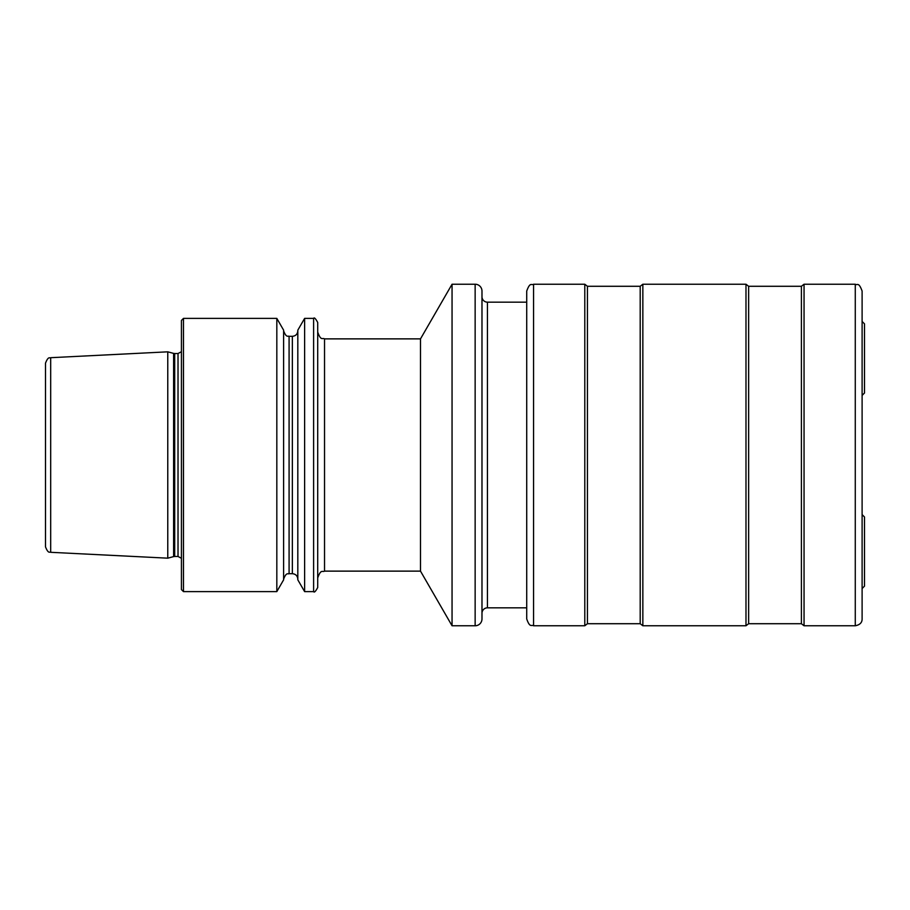 <?xml version="1.0" encoding="UTF-8"?>
<svg xmlns="http://www.w3.org/2000/svg" width="910" height="910" viewBox="0 0 910 910"><rect width="100%" height="100%" fill="white"/><g stroke="black" fill="none" stroke-linecap="round" stroke-linejoin="round"><path stroke-width="1.36" d="M452.054 625.773L452.054 284.227L420.5 338.873L420.5 571.127L452.054 625.773L475.145 625.773A6.836 6.836 0 0 0 481.982 618.937L481.982 291.063A6.836 6.836 0 0 0 475.145 284.227L475.145 625.773M452.054 284.227L475.145 284.227M526.719 302.165L487.441 302.165A5.46 5.46 0 0 1 481.982 296.694M487.441 302.165L487.441 607.835A5.46 5.46 0 0 0 481.982 613.306M487.441 607.835L526.719 607.835M864.102 516.596L862.111 514.594L864.5 516.994L864.5 586.154L862.111 588.542M50.687 357.698L50.687 552.302C49.948 551.38 48.514 554.577 45.5 546.842L45.5 363.158C48.514 355.423 49.948 358.62 50.687 357.698L167.77 351.829L167.77 558.171L173.617 556.601L173.617 353.399L167.77 351.829M181.431 455L181.431 320.434L183.479 318.386L183.479 591.614L181.431 589.566L181.431 455M276.822 318.386L283.613 330.159L283.613 579.841L276.822 591.614L276.822 318.386L183.479 318.386M304.623 591.614L297.82 579.841L297.82 330.159L304.623 318.386L304.623 591.614L313.609 591.614L313.609 318.386L304.623 318.386M313.609 591.614C314.257 592.808 315.622 591.443 317.704 587.519L317.704 322.481C315.622 318.557 314.257 317.192 313.609 318.386M862.111 395.406L864.5 393.006L862.111 395.406L864.5 393.006L864.5 323.846L862.111 321.458M526.719 298.412L526.719 611.588M533.556 625.773L533.556 284.227C531.474 285.695 530.223 281.429 526.719 291.063L526.719 618.937C529.973 628.275 531.531 624.453 533.556 625.773L584.789 625.773L587.428 623.714L640.196 623.714L642.847 625.773L745.984 625.773L748.634 623.714L801.403 623.714L804.053 625.773L855.275 625.773C859.87 624.886 862.145 622.611 862.111 618.937L862.111 291.063C858.585 281.406 857.334 285.695 855.275 284.227L855.275 625.773M533.556 284.227L584.789 284.227L584.789 625.773M584.789 284.227L587.428 286.286L640.196 286.286L642.847 284.227L642.847 625.773M642.847 284.227L745.984 284.227L745.984 625.773M745.984 284.227L748.634 286.286L801.403 286.286L804.053 284.227L804.053 625.773M862.111 299.777L862.111 610.223M174.686 353.535L178.019 353.535L178.019 556.465L174.686 556.465L174.686 353.535L173.617 353.399M289.084 336.313L292.36 336.313L292.36 573.687L289.084 573.687L289.084 336.313C288.322 335.551 286.445 338.418 283.613 330.853M420.5 571.127L324.529 571.127L324.529 338.873C322.515 337.564 320.957 341.387 317.704 332.048M587.428 286.286L587.428 623.714M640.196 286.286L640.196 623.714M748.634 286.286L748.634 623.714M801.403 286.286L801.403 623.714M174.686 556.465L173.617 556.601M178.019 556.465L181.431 558.296M289.084 573.687C288.322 574.449 286.445 571.582 283.613 579.147M292.36 573.687C295.682 574.005 297.502 575.825 297.82 579.147M324.529 571.127C322.515 572.435 320.957 568.613 317.704 577.952M420.5 338.873L324.529 338.873M292.36 336.313C295.682 335.995 297.502 334.175 297.82 330.853M276.822 591.614L183.479 591.614M178.019 353.535L181.431 351.704M50.687 552.302L167.77 558.171M804.053 284.227L855.275 284.227"/></g></svg>

